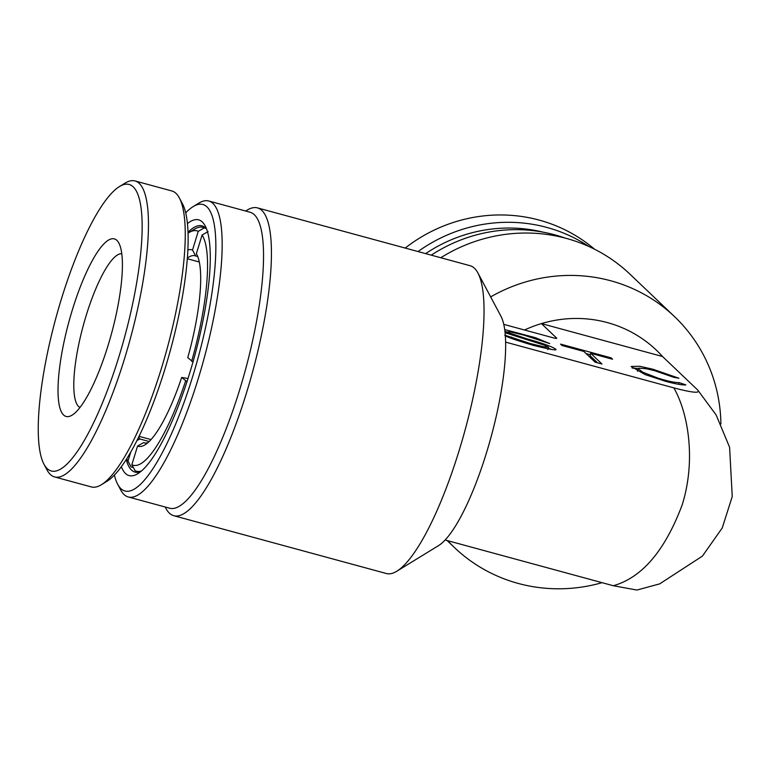 <?xml version="1.0" encoding="UTF-8"?>
<svg xmlns="http://www.w3.org/2000/svg" width="771" height="771" viewBox="0 0 771 771"><rect width="100%" height="100%" fill="white"/><g stroke="black" fill="none" stroke-linecap="round" stroke-linejoin="round"><path stroke-width="1.16" d="M128.256 496.967L169.63 508.214A153.362 36.844 -74.8 0 0 242.749 379.428A153.362 36.844 -74.8 0 0 254.353 214.724A153.362 36.844 -74.8 0 0 250.112 212.247L208.739 200.99A153.362 36.844 105.2 0 1 212.979 203.467A153.362 36.844 105.2 0 1 201.376 368.181A153.362 36.844 105.2 0 1 128.256 496.967A153.362 36.844 105.2 0 1 124.006 494.49A153.362 36.844 105.2 0 1 120.71 489.97L117.635 484.207A148.456 35.659 -74.8 0 0 120.835 488.583A148.456 35.659 -74.8 0 0 193.01 375.458A148.456 35.659 -74.8 0 0 206.965 206.879A148.456 35.659 -74.8 0 0 193.126 206.618A148.456 35.659 -74.8 0 0 185.695 212.844M245.641 211.032L247.019 210.184A159.491 38.319 105.2 0 1 257.466 207.891A159.491 38.319 105.2 0 1 261.88 210.464A159.491 38.319 105.2 0 1 249.814 381.761A159.491 38.319 105.2 0 1 173.764 515.703A159.491 38.319 105.2 0 1 169.35 513.12A159.491 38.319 105.2 0 1 165.91 508.426L165.158 507M490.664 296.902A159.491 153.535 -46.4 0 1 674.529 316.63L630.023 274.225A159.491 153.535 133.6 0 0 440.781 257.736M564.95 238.027A153.362 147.627 133.6 0 0 431.259 255.143M114.387 475.081A148.456 35.659 -74.8 0 0 117.635 484.207M193.126 206.618L198.687 203.207A153.362 36.844 105.2 0 1 208.739 200.99M187.44 223.571A132.506 31.833 105.2 0 1 202.339 222.009A132.506 31.833 105.2 0 1 205.192 225.913A132.506 31.833 105.2 0 1 194.62 356.086A132.506 31.833 105.2 0 1 137.816 473.683A132.506 31.833 105.2 0 1 125.461 473.452A132.506 31.833 105.2 0 1 121.326 466.706M126.213 459.545A127.601 30.657 -74.8 0 0 131.484 470.04A127.601 30.657 -74.8 0 0 135.012 472.103A127.601 30.657 -74.8 0 0 140.688 471.621M206.628 229.151A127.601 30.657 -74.8 0 0 205.51 227.917A127.601 30.657 -74.8 0 0 201.983 225.855A127.601 30.657 -74.8 0 0 188.028 232.225M173.764 515.703L386.367 573.518A159.491 38.319 -74.8 0 0 396.824 571.215A159.491 38.319 -74.8 0 0 465.192 429.659A159.491 38.319 -74.8 0 0 477.924 272.982A159.491 38.319 -74.8 0 0 474.483 268.279A159.491 38.319 -74.8 0 0 470.079 265.706L257.466 207.891M674.529 316.63A159.491 153.535 -46.4 0 1 720.904 423.934M697.755 390.068L716.163 415.01L729.597 447.305L732.238 496.514L722.254 527.942L702.41 556.113L659.687 583.869L636.923 590.046L613.321 585.729C642.012 577.604 664.949 550.706 682.123 505.034C696.068 460.913 688.532 413.429 673.815 387.871C692.57 392.805 700.55 393.538 697.755 390.068L662.549 356.52A122.685 118.108 133.6 0 0 541.415 323.589A122.685 118.108 133.6 0 0 524.511 330.007M685.901 384.912C682.123 385.134 675.406 383.948 665.758 381.375L645.154 374.6L631.131 366.485L639.814 366.283L653.056 369.27L678.885 378.224L673.526 377.241L654.502 370.649L646.445 368.75L639.024 368.124L638.186 368.634L642.667 372.162L657.894 378.098C667.705 381.163 674.789 382.667 679.155 382.609L685.901 384.912M638.272 368.48L632.095 368.066M505.082 332.735L543.892 345.042L548.557 347.249L547.844 349.571M504.783 335.192C505.015 336.387 514.623 339.809 533.599 345.437C551.207 349.755 558.455 350.921 555.351 348.935C551.602 346.468 542.003 343.056 526.526 338.691L506.441 331.973L510.585 331.906L524.068 335.183L549.713 343.577L535.594 337.737L504.697 329.564M551.332 349.446L548.268 348.184M554.898 338.218L556.595 338.045L541.415 323.589L662.549 356.52M503.771 324.369L552.768 337.688C555.872 338.527 557.144 338.642 556.595 338.045L556.517 338.43M602.074 582.674A159.491 153.535 -46.4 0 1 454.505 547.593A159.491 153.535 -46.4 0 1 447.729 540.702M613.321 585.729L445.127 539.989A122.685 29.471 105.2 0 1 438.545 545.608L396.824 571.215M445.127 539.989A122.685 29.471 -74.8 0 0 505.622 342.131L673.815 387.871M560.546 344.117L611.114 357.86L612.56 359.238L590.721 353.301L601.978 364.028L595.087 362.148L583.82 351.422L561.992 345.485L560.546 344.117M505.304 335.327L530.496 343.596L543.969 346.863L548.557 347.249M511.289 338.324L511.674 337.062M638.186 368.634L637.472 371.265M678.644 384.305L679.155 382.609M586.085 353.581L590.287 354.727M610.834 358.775L611.114 357.86M597.564 362.823L590.008 355.633L590.721 353.301M477.924 272.982L500.928 316.187A122.685 29.471 105.2 0 1 505.622 342.131M79.972 407.474A79.75 19.159 105.2 0 1 86.063 315.917A79.75 19.159 105.2 0 1 121.789 253.717M108.248 344.878A92.019 22.108 105.2 0 1 72.088 415.155A92.019 22.108 105.2 0 1 72.166 310.501A92.019 22.108 105.2 0 1 118.879 243.096A92.019 22.108 105.2 0 1 108.248 344.878M119.322 355.421A148.456 35.659 -74.8 0 0 119.438 186.582A148.456 35.659 -74.8 0 0 61.102 299.958A148.456 35.659 -74.8 0 0 43.947 464.171A148.456 35.659 -74.8 0 0 119.322 355.421M43.947 464.171L47.012 469.934A153.362 36.844 -74.8 0 0 54.558 476.931A153.362 36.844 -74.8 0 0 124.873 357.59A153.362 36.844 -74.8 0 0 135.05 180.954A153.362 36.844 -74.8 0 0 124.998 183.161L119.438 186.582M54.558 476.931L91.335 486.925A153.362 36.844 -74.8 0 0 101.386 484.718A153.362 36.844 -74.8 0 0 161.65 367.584A153.362 36.844 -74.8 0 0 179.373 197.954A153.362 36.844 -74.8 0 0 171.827 190.957L135.05 180.954M101.386 484.718L106.947 481.306A148.456 35.659 -74.8 0 0 165.283 367.921A148.456 35.659 -74.8 0 0 182.438 203.708L179.373 197.954M187.999 378.513L181.686 377.453A101.83 24.46 105.2 0 1 144.996 444.838A101.83 24.46 105.2 0 1 137.575 446.043L143.599 442.612L144.842 442.949M137.575 446.043L131.86 464.74L135.021 470.667A126.367 30.358 105.2 0 0 136.486 471.235A126.367 30.358 105.2 0 0 141.44 470.994M186.977 381.693L181.686 377.453M197.145 255.153L196.374 253.707A101.83 24.46 105.2 0 1 196.778 254.42A101.83 24.46 105.2 0 1 187.767 357.667L193.001 361.878M208.112 231.589L202.089 235.01L196.374 253.707M187.883 249.939A101.83 24.46 105.2 0 1 192.528 250.045L195.689 255.972L197.742 256.531M192.528 250.045L198.243 231.339L204.267 227.917L205.973 228.389M133.383 467.592L131.176 466.995L128.005 461.077L130.781 451.999M149.169 441.504L139.753 438.95L136.939 440.549M147.907 442.67A96.924 23.284 105.2 0 1 144.216 442.824A96.924 23.284 105.2 0 1 143.599 442.612M185.551 381.144A121.461 29.182 105.2 0 1 131.86 464.74M202.089 235.01A121.461 29.182 105.2 0 1 191.632 361.348M187.382 258.083A96.924 23.284 105.2 0 1 195.082 255.76A96.924 23.284 105.2 0 1 195.689 255.972M139.753 438.95A96.924 23.284 105.2 0 1 138.741 436.926M188.066 233.17A121.461 29.182 105.2 0 1 188.962 232.591L194.523 229.17A126.367 30.358 105.2 0 1 202.802 227.349A126.367 30.358 105.2 0 1 204.267 227.917M131.176 466.995A126.367 30.358 105.2 0 1 130.27 465.472L127.196 459.709A121.461 29.182 105.2 0 1 126.723 458.745M188.962 232.591A121.461 29.182 105.2 0 1 198.243 231.339M128.005 461.077A121.461 29.182 105.2 0 1 127.196 459.709M405.199 248.06A153.362 147.627 -46.4 0 1 594.566 249.226M418.036 251.548A153.362 147.627 -46.4 0 1 589.034 246.585M425.64 253.62A148.456 142.905 -46.4 0 1 543.353 232.216M526.256 339.597L526.526 338.691M447.093 540.529L454.505 547.593M505.525 332.908L505.949 331.511M199.304 261.995L187.324 258.738M151.01 439.586L139.04 436.328M139.426 472.035L136.486 471.235M205.751 228.149L202.802 227.349"/></g></svg>
